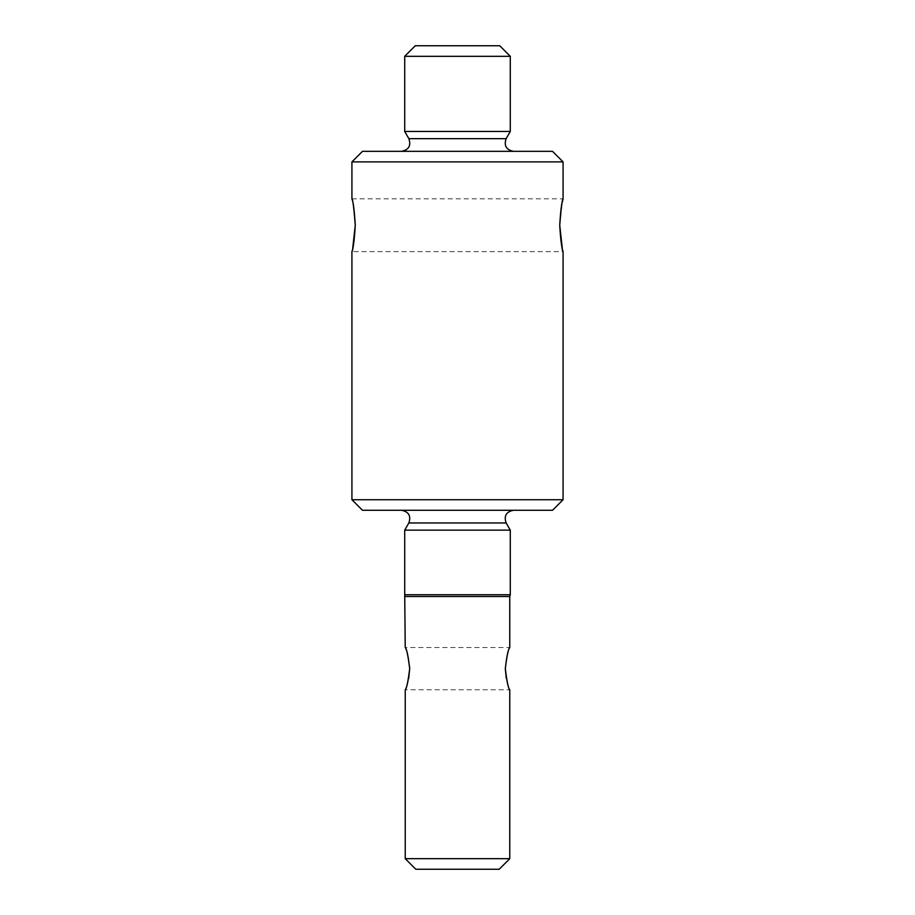 <?xml version="1.0" encoding="UTF-8"?>
<svg xmlns="http://www.w3.org/2000/svg" width="915" height="915" viewBox="0 0 915 915"><rect width="100%" height="100%" fill="white"/><g stroke="black" fill="none" stroke-linecap="round" stroke-linejoin="round"><path stroke-width="0.69" stroke-dasharray="4.58 3.43" d="M415.273 45.75L499.727 45.75M404.716 56.307L510.284 56.307M510.284 131.474L404.716 131.474M484.321 151.33L401.548 151.33L484.321 151.33M362.477 151.33L552.523 151.33M351.92 161.886L563.08 161.886M563.08 499.727L351.92 499.727M552.523 510.284L362.477 510.284M484.321 510.284L401.548 510.284L484.321 510.284M404.716 530.14L510.284 530.14M510.284 594.75L404.716 594.75M509.758 858.693L405.242 858.693M499.201 869.25L415.799 869.25M409.68 667.435L408.513 657.931M408.467 657.748L405.242 647.534L509.758 647.534L506.533 657.748M506.75 680.508L509.758 689.773L405.242 689.773L408.25 680.508M408.273 680.383L408.719 678.392M506.727 680.383L506.281 678.392M505.309 668.545L506.487 657.931M355.272 225.227C354.391 210.69 353.293 201.963 351.978 199.035C352.767 198.932 353.865 207.659 355.272 225.227M562.29 248.274L563.08 251.625L351.92 251.625L352.71 248.274M559.728 225.227L562.29 202.192M506.144 138.657L408.856 138.657M506.144 522.957L408.856 522.957M509.758 596.5L405.242 596.5M351.92 198.841L563.08 198.841"/><path stroke-width="1.37" d="M499.727 45.75L415.273 45.75L404.716 56.307L510.284 56.307L499.727 45.75M510.284 131.474L506.144 138.657L408.856 138.657L404.716 131.474L510.284 131.474L510.284 56.307M552.523 151.33L362.477 151.33L351.92 161.886L563.08 161.886L552.523 151.33M563.08 499.727L552.523 510.284L362.477 510.284L351.92 499.727L563.08 499.727L563.08 251.625M506.144 522.957L510.284 530.14L404.716 530.14L408.856 522.957L506.144 522.957C503.765 515.957 506.212 511.737 513.452 510.284M405.242 647.534L404.716 594.75L510.284 594.75L510.284 530.14M509.758 858.693L499.201 869.25L415.799 869.25L405.242 858.693L509.758 858.693L509.758 689.773M408.719 678.392L409.691 668.659C408.067 681.801 406.58 688.835 405.242 689.761C406.763 688.217 408.25 681.183 409.691 668.659C408.067 655.506 406.58 648.472 405.242 647.545C406.763 649.09 408.25 656.124 409.691 668.659L409.68 667.435M506.281 678.392L505.309 668.659C506.933 681.801 508.42 688.835 509.758 689.761C508.237 688.217 506.75 681.183 505.309 668.659L505.309 668.545M505.309 668.659C506.933 655.506 508.42 648.472 509.758 647.545C508.237 649.09 506.75 656.124 505.309 668.659M352.71 248.274L355.272 225.227C354.391 239.764 353.293 248.503 351.978 251.419C352.767 251.534 353.865 242.807 355.272 225.227C354.391 210.69 353.293 201.963 351.978 199.035C352.767 198.932 353.865 207.659 355.272 225.227L355.272 224.335M559.728 225.227C560.609 239.764 561.707 248.503 563.022 251.419C562.233 251.534 561.135 242.807 559.728 225.227C560.609 210.69 561.707 201.963 563.022 199.035C562.233 198.932 561.135 207.659 559.728 225.227L562.29 248.274M562.29 202.192L563.08 198.841L563.08 161.886M405.242 596.5L509.758 596.5L510.284 594.75M404.716 131.474L404.716 56.307M506.144 138.657C503.765 145.657 506.212 149.877 513.452 151.33M408.856 138.657C411.235 145.657 408.788 149.877 401.548 151.33M408.856 522.957C411.235 515.957 408.788 511.737 401.548 510.284M404.716 594.75L404.716 530.14M405.242 858.693L405.242 689.773M509.758 647.534L509.758 596.5M351.92 499.727L351.92 251.625M351.92 198.841L351.92 161.886"/></g></svg>
